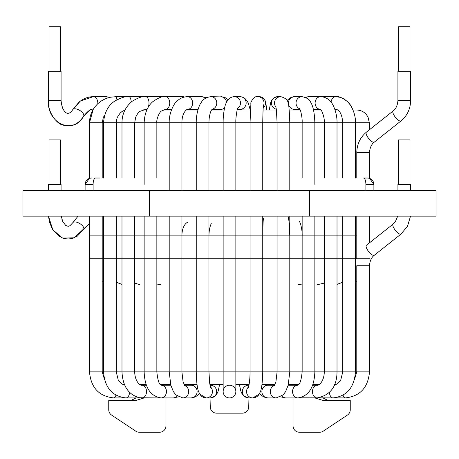 <?xml version="1.0" encoding="UTF-8"?>
<svg xmlns="http://www.w3.org/2000/svg" width="459" height="459" viewBox="0 0 459 459"><rect width="100%" height="100%" fill="white"/><g stroke="black" fill="none" stroke-linecap="round" stroke-linejoin="round"><path stroke-width="0.69" d="M216.625 413.169A6.357 6.357 0 0 1 210.274 406.984L210.033 397.919L210.274 406.984A6.357 6.357 0 0 0 216.625 413.169L242.375 413.169A6.357 6.357 0 0 0 248.726 406.984L248.967 397.919L248.726 406.984A6.357 6.357 0 0 1 242.375 413.169L216.625 413.169M347.423 415.056L323.256 431.167A6.357 6.357 0 0 1 319.728 432.235L299.411 432.235A6.357 6.357 0 0 1 293.054 425.883L293.054 397.919L293.054 425.883A6.357 6.357 0 0 0 299.411 432.235L319.728 432.235A6.357 6.357 0 0 0 323.256 431.167L347.423 415.056A6.357 6.357 0 0 0 350.251 409.767A6.357 6.357 0 0 1 347.423 415.056M350.251 400.46L350.251 409.767L350.251 400.46L323.153 400.46L314.765 397.919L323.153 400.46L350.251 400.46M135.847 400.46L144.235 397.919L135.847 400.46L108.749 400.46L135.847 400.46M108.749 409.767L108.749 400.46L108.749 409.767A6.357 6.357 0 0 0 111.577 415.056A6.357 6.357 0 0 1 108.749 409.767M135.744 431.167L111.577 415.056L135.744 431.167A6.357 6.357 0 0 0 139.272 432.235A6.357 6.357 0 0 1 135.744 431.167M159.589 432.235L139.272 432.235L159.589 432.235A6.357 6.357 0 0 0 165.946 425.883A6.357 6.357 0 0 1 159.589 432.235M165.946 397.919L165.946 425.883L165.946 397.919L173.41 397.919A6.357 5.359 -90 0 0 176.342 396.88A6.357 5.359 -90 0 0 177.208 396.048M309.435 190.732L22.95 190.732L22.95 216.155L22.95 190.732L436.05 190.732L309.435 190.732L309.435 216.155L22.95 216.155L149.565 216.155L149.565 190.732L149.565 216.155L309.435 216.155L309.435 190.732M436.05 216.155L309.435 216.155L436.05 216.155L436.05 190.732L436.05 216.155M95.466 178.023L100.165 178.023L95.466 178.023A6.357 2.352 90 0 0 93.114 184.375L85.104 184.375C85.483 180.519 87.6 178.396 91.461 178.023C87.6 178.396 85.483 180.519 85.104 184.375L89.494 178.333L85.104 184.375L93.114 184.375L93.114 190.732L93.114 184.375A6.357 2.352 90 0 1 95.466 178.023M369.506 178.333L373.896 184.375L373.896 190.732L373.896 184.375C373.517 180.519 371.4 178.396 367.539 178.023L363.534 178.023L367.539 178.023C371.4 178.396 373.517 180.519 373.896 184.375L365.886 184.375A6.357 2.352 -90 0 0 363.534 178.023A6.357 2.352 -90 0 1 365.886 184.375L365.886 190.732L365.886 184.375L373.896 184.375L369.506 178.333L369.506 152.6L356.792 152.6L356.792 178.023M123.052 384.573L124.464 384.573M139.92 384.573L146.169 384.573M160.432 384.573L170.673 384.573M184.042 384.573L197.031 384.573M209.901 384.573L223.143 384.573M235.857 384.573L249.099 384.573M261.969 384.573L274.958 384.573M288.327 384.573L298.568 384.573M312.831 384.573L319.08 384.573M334.536 384.573L335.948 384.573M410.627 190.732L410.627 184.375L397.919 184.375L397.919 190.732M187.49 222.512C187.96 221.846 181.936 224.451 181.913 235.857L89.494 235.857L89.494 371.859L356.792 371.859L356.792 265.727L369.506 265.727L369.506 371.859L356.792 371.859L354.319 380.092M398.555 139.892L398.555 184.375L398.555 139.892L409.99 139.892L409.99 184.375M60.445 184.375L60.445 139.892L49.01 139.892L49.01 184.375M232.702 386.071A6.357 6.357 0 0 0 223.143 391.561A6.357 6.357 0 0 0 229.5 397.919A6.357 6.357 0 0 0 232.702 386.071M223.143 391.561A6.357 6.357 0 0 0 229.5 397.919A6.357 6.357 0 0 0 235.857 391.561A6.357 6.357 0 0 1 229.5 397.919A6.357 6.357 0 0 1 223.143 391.561L223.143 235.857L356.792 235.857M48.373 190.732L48.373 184.375L61.081 184.375L61.081 190.732M142.284 110.017L146.8 110.017M162.87 110.017L171.431 110.017M186.17 110.017L197.904 110.017M211.513 110.017L224.158 110.017M237.2 109.833L250.333 110.017M263.064 110.017L276.421 110.017M289.216 110.017L300.318 110.017M313.537 110.017L321.025 110.017L320.382 109.385A6.357 5.537 -90 0 1 315.396 105.059A6.357 5.537 -90 0 1 317.077 98.169A6.357 5.537 -90 0 1 320.646 96.671C325.196 96.964 328.759 98.926 331.329 102.569C333.062 104.044 337.331 113.516 337.015 122.731L369.317 122.731L369.317 129.845M335.093 110.017L337.744 110.017M335.89 96.671L340.578 97.406L344.221 99.075L347.796 101.915L350.59 105.363L353.04 110.017L356.609 110.017C360.676 110.108 364.004 111.721 366.592 114.859L368.066 117.229L369.317 122.731M397.919 100.487C397.454 107.75 393.845 110.47 393.128 110.963A6.357 2.134 51.6 0 0 395.406 117.269A6.357 2.134 51.6 0 0 401.023 120.924C407.248 115.731 410.449 108.915 410.627 100.487L410.627 71.248L397.919 71.248L397.919 100.487L410.627 100.487C410.449 108.915 407.248 115.731 401.023 120.924L374.297 142.124C373.597 142.6 369.977 145.314 369.506 152.6C369.977 145.314 373.597 142.6 374.297 142.124A6.357 2.134 51.6 0 1 368.675 138.469A6.357 2.134 51.6 0 1 366.397 132.163C360.177 137.356 356.976 144.166 356.792 152.6M369.506 216.155L369.506 242.822L393.128 224.09A6.357 2.134 51.6 0 0 395.406 230.395A6.357 2.134 51.6 0 0 401.023 234.05L374.297 255.244C373.597 255.726 369.977 258.44 369.506 265.727M398.555 71.248L398.555 26.765L409.99 26.765L409.99 71.248M60.445 71.248L60.445 26.765L49.01 26.765L49.01 71.248M48.373 71.248L61.081 71.248L61.081 100.487L48.373 100.487L48.373 71.248M184.799 385.858L183.072 381.762L181.913 371.859L181.913 235.857L223.143 235.857M397.695 216.155L395.268 221.869L393.128 224.09L366.397 245.29A6.357 2.134 51.6 0 0 368.675 251.595A6.357 2.134 51.6 0 0 374.297 255.244M343.057 395.193A6.357 2.628 90 0 0 345.214 397.919C360.005 396.346 368.101 387.66 369.506 371.859C368.101 387.66 360.005 396.346 345.214 397.919L299.498 397.81M103.539 235.857L103.539 371.859C104.778 387.631 112.248 396.318 125.95 397.919L113.786 397.919C98.995 396.346 90.899 387.66 89.494 371.859C90.899 387.66 98.995 396.346 113.786 397.919A6.357 2.628 -90 0 0 115.943 395.193M134.694 235.857L134.694 371.859C134.9 381.888 140.569 385.979 141.917 385.204A6.357 4.607 -90 0 1 146.519 391.561A6.357 4.607 -90 0 1 141.917 397.919L125.95 397.919A6.357 3.683 -90 0 0 129.599 392.456M121.985 235.857L121.985 371.859C122.696 386.214 128.56 394.838 139.57 397.741L157.678 397.919A6.357 4.607 -90 0 0 158.854 397.706M144.143 235.857L144.143 371.859C144.774 387.585 150.426 396.272 161.098 397.919A6.357 5.359 -90 0 0 164.029 396.88A6.357 5.359 -90 0 0 166.25 389.806A6.357 5.359 -90 0 0 161.201 385.21L170.834 385.204M169.205 235.857L169.205 371.859L170.828 385.17L173.387 391.619L175.831 394.872L182.797 397.919L191.208 397.919A6.357 5.91 -90 0 0 196.842 393.472A6.357 5.91 -90 0 0 191.208 385.204L184.363 385.204M182.797 397.919A6.357 5.91 -90 0 0 188.437 393.472A6.357 5.91 -90 0 0 184.524 385.485M196.251 235.857L196.251 371.859C196.492 382.261 197.336 388.991 198.776 392.049L199.854 394.206C201.398 396.587 203.515 397.821 206.211 397.919L210.406 397.919A6.357 6.248 -90 0 0 216.2 389.192A6.357 6.248 -90 0 0 210.406 385.204L210.021 385.204M191.208 397.919L195.19 397.006L198.133 394.912L199.413 393.449L199.854 394.206L206.211 397.919A6.357 6.248 -90 0 0 210.429 386.868M248.979 385.204L248.594 385.204A6.357 6.248 90 0 0 242.358 391.986A6.357 6.248 90 0 0 248.594 397.919L243.849 396.106L242.254 394.235L240.803 391.062L239.414 384.573M248.571 386.868A6.357 6.248 90 0 0 252.789 397.919L248.594 397.919M274.637 385.204L267.792 385.204A6.357 5.91 90 0 0 263.472 387.23A6.357 5.91 90 0 0 262.376 394.097A6.357 5.91 90 0 0 267.792 397.919L263.81 397.006L260.867 394.912L259.587 393.449L259.146 394.206L252.789 397.919L248.967 397.919M274.476 385.485A6.357 5.91 90 0 0 271.877 387.23A6.357 5.91 90 0 0 270.781 394.097A6.357 5.91 90 0 0 276.203 397.919L267.792 397.919M281.792 396.048A6.357 5.359 90 0 0 285.59 397.919L280.535 396.828M288.166 385.204L297.799 385.204A6.357 5.359 90 0 0 292.555 391.16A6.357 5.359 90 0 0 297.902 397.919L285.59 397.919M300.146 397.706A6.357 4.607 90 0 0 301.322 397.919M324.306 235.857L324.306 371.859C324.1 381.888 318.431 385.979 317.083 385.204A6.357 4.607 90 0 0 312.986 388.664A6.357 4.607 90 0 0 313.348 395.274A6.357 4.607 90 0 0 317.083 397.919C330.25 395.319 336.895 386.639 337.015 371.859L337.015 235.857M329.401 392.456A6.357 3.683 90 0 0 332.104 397.706A6.357 3.683 90 0 0 333.05 397.919C346.752 396.318 354.222 387.631 355.461 371.859L355.461 235.857M61.236 216.155L62.745 221.531L65.689 225.415L68.087 226.321L69.877 225.794L72.746 222.764A6.357 2.961 31 0 1 79.717 223.51A6.357 2.961 31 0 1 83.636 229.322L89.494 223.458L74.18 237.814L62.418 237.992L52.796 229.787L48.47 216.155L49.509 222.225L52.395 229.127L58.953 236.207L63.319 238.301L68.139 239.036L72.7 238.341L77.33 236.121L83.636 229.322M89.494 216.155L89.494 258.733L369.506 258.733M151.378 96.671L115.943 96.671L110.665 97.193C105.576 98.278 101.204 100.538 97.549 103.986C92.311 109.116 89.625 115.364 89.494 122.731L337.015 122.731L337.015 178.023M61.219 102.868L61.081 100.487C61.965 111.262 67.605 117.837 72.746 109.638L78.954 102.208C83.263 98.57 88.036 96.729 93.275 96.671L107.136 96.671L107.079 98.169M80.526 100.974L93.275 96.671A6.357 4.538 90 0 1 97.778 103.768M115.943 96.671A6.357 1.13 90 0 1 116.919 99.758M103.539 178.023L103.539 122.731C104.371 112.604 108.146 105.363 114.87 101.014C121.463 97.509 126.15 96.063 128.927 96.671A6.357 2.306 90 0 1 131.205 102.041M184.357 97.033A6.357 4.355 90 0 0 182.911 96.671L145.606 96.671A6.357 3.391 90 0 1 146.082 96.734A6.357 3.391 90 0 1 148.991 103.459A6.357 3.391 90 0 1 145.623 109.385L139.834 111.405C138.825 111.772 137.442 113.683 135.703 117.143L134.694 122.731L134.694 178.023M144.143 184.375L144.143 122.731C144.631 113.362 147.482 106.368 152.704 101.743C158.63 97.624 162.853 95.937 165.372 96.671A6.357 4.355 90 0 1 168.573 98.725A6.357 4.355 90 0 1 169.36 105.581A6.357 4.355 90 0 1 165.372 109.385L161.293 111.112C159.612 111.927 156.203 119.185 156.852 122.731L156.852 178.023M206.676 97.629L201.558 96.671L187.49 96.671A6.357 5.158 90 0 1 192.637 102.661A6.357 5.158 90 0 1 187.49 109.385C187.96 108.72 181.936 111.325 181.913 122.731L181.913 190.732M201.558 96.671A6.357 5.158 90 0 1 205.156 98.478M226.539 102.122A6.357 5.795 90 0 0 220.802 96.671L225.237 97.681L228.169 99.637L225.237 97.681L223.172 96.952L210.962 96.671A6.357 5.795 90 0 1 216.114 100.119A6.357 5.795 90 0 1 215.673 106.723A6.357 5.795 90 0 1 212.012 109.276M224.606 107.825A6.357 5.795 90 0 1 220.802 109.385L211.932 109.385M250.27 110.017L248.279 103.114L247.183 101.032L244.785 98.341L242.65 97.159L239.977 96.671L234.308 96.671A6.357 6.174 90 0 1 237.664 108.364M223.143 190.732L223.143 122.731C223.005 114.268 224.881 105.461 225.725 104.004C227.647 99.259 230.51 96.815 234.308 96.671L239.977 96.671A6.357 6.174 90 0 1 241.738 109.122A6.357 6.174 90 0 1 239.977 109.385L237.326 109.385M266.599 110.017L265.962 103.321L265.371 101.043L263.753 98.542L261.687 97.17L257.688 96.671A6.357 6.34 90 0 1 263.443 105.702M250.04 190.732L250.04 122.731L250.907 103.573C250.063 102.839 254.229 95.415 257.688 96.671L259.209 96.671A6.357 6.34 90 0 1 263.202 107.963M275.922 107.033A6.357 6.306 -90 0 1 280.816 96.671C285.63 98.025 288.057 100.24 288.091 103.321C288.786 103.809 289.354 110.275 289.795 122.731L289.795 190.732M276.318 109.225A6.357 6.306 -90 0 1 277.724 96.671L280.816 96.671L277.724 96.671L274.178 97.681L272.072 99.649L270.73 102.305L269.244 110.017M299.836 108.932A6.357 6.03 -90 0 1 296.135 101.864A6.357 6.03 -90 0 1 302.062 96.671L302.062 96.671C307.002 97.692 309.923 99.643 310.818 102.535C313.147 106.184 314.495 112.914 314.857 122.731L314.857 184.375M300.054 109.385L294.471 109.385A6.357 6.03 -90 0 1 288.539 101.864A6.357 6.03 -90 0 1 294.471 96.671L302.062 96.671L294.471 96.671L290.111 97.836L287.001 100.51L290.111 97.836L294.471 96.671M305.946 97.601A6.357 5.537 -90 0 1 308.827 96.671L335.873 96.671C338.57 96.023 342.546 97.767 347.796 101.915C349.982 103.252 355.891 113.08 355.461 122.731L355.461 178.023M331.071 102.231A6.357 4.842 -90 0 1 335.81 96.671A6.357 4.842 -90 0 1 335.873 96.671L320.267 96.671M342.747 178.023L342.747 122.731C341.697 108.829 335.684 109.403 335.873 109.385L334.875 109.385L335.873 109.385A6.357 4.842 -90 0 1 334.823 109.231M80.256 101.169L72.746 109.638A6.357 2.961 31 0 1 79.717 110.384A6.357 2.961 31 0 1 83.636 116.196C88.145 110.665 91.352 108.393 93.275 109.385M322.924 397.919L328.007 400.46L322.924 397.919M136.076 397.919L130.993 400.46L136.076 397.919M85.104 190.732L85.104 184.375L85.104 190.732M401.023 234.05L407.535 226.172L410.512 216.155L407.535 226.172L401.023 234.05M102.208 235.857L102.208 371.859L104.681 380.092M144.585 385.204L146.312 384.986M116.253 235.857L116.253 371.859L118.164 379.731L119.105 381.228L122.134 384.091L124.682 385.09M157.678 397.919L159.502 397.81M141.917 385.204L146.398 385.204M161.098 397.919L173.41 397.919L178.465 396.828M189.963 384.573L189.642 385.204L188.115 385.204L188.345 384.573M156.852 235.857L156.852 371.859C158.401 387.069 161.384 384.223 161.241 385.221L161.098 385.204M210.406 397.919L215.151 396.106L216.746 394.235L218.197 391.062L219.586 384.573M211.26 223.608C209.769 226.815 209 230.894 208.96 235.857L208.96 371.859L209.677 383.219L210.658 387.516M235.857 235.857L235.857 391.561M250.04 235.857L250.04 371.859C250.098 383.196 247.9 389.467 248.342 387.516M263.523 218.335C263.168 219.31 262.909 225.145 262.749 235.857L262.749 371.859C262.508 382.261 261.664 388.991 260.224 392.049L259.146 394.206C257.602 396.587 255.485 397.821 252.789 397.919M269.358 385.204L269.037 384.573M277.087 235.857L277.087 371.859L275.928 381.762L274.201 385.858M288.011 216.155L288.975 221.077L289.795 235.857L289.795 371.859L288.172 385.17L285.613 391.619L283.169 394.872L276.203 397.919M270.885 385.204L270.655 384.573M314.857 235.857L314.857 371.859C314.226 387.585 308.574 396.272 297.902 397.919M299.543 221.582L300.599 223.946C301.81 228.811 302.326 232.782 302.148 235.857L302.148 371.859C300.599 387.069 297.616 384.223 297.759 385.221L297.902 385.204M317.083 385.204L312.602 385.204M314.415 385.204L312.688 384.986M342.747 235.857L342.747 371.859L340.836 379.731L339.895 381.228L336.866 384.091L334.318 385.09M72.746 222.764L78.036 216.155L72.746 222.764M62.82 221.691L61.799 218.977M356.792 216.155L356.792 258.733M393.128 110.963L366.397 132.163M355.461 282.365L356.792 281.642M102.208 281.642L103.539 282.365M93.211 109.385L89.494 122.731L89.494 178.333M104.646 115.117L103.332 117.424L102.208 122.731L102.208 178.023M102.208 216.155L102.208 258.733M144.028 110.017L143.03 109.758M116.253 282.245L121.985 284.385M103.539 216.155L103.539 258.733M124.951 110.051L121.956 111.566L120.109 113.126L117.343 117.297L116.517 119.994L116.253 178.023M116.253 216.155L116.253 258.733M147.092 109.385L145.606 109.385L147.092 109.385M134.694 283.071L139.57 284.614M145.606 96.671C142.91 96.046 138.457 97.56 132.249 101.21C125.427 106.895 122.008 114.067 121.985 122.731L121.985 178.023M121.985 216.155L121.985 258.733M134.694 216.155L134.694 258.733M169.457 110.017L165.372 109.385L171.677 109.385M156.852 284.029L161.098 284.792M144.143 216.155L144.143 258.733M156.852 216.155L156.852 258.733M187.49 96.671C182.986 96.82 179.194 98.633 176.107 102.116C174.093 103.516 168.832 113.161 169.205 122.731L169.205 190.732M169.205 216.155L169.205 258.733M181.913 216.155L181.913 258.733M198.087 109.385L187.49 109.385M218.025 110.017L217.767 109.385L219.953 109.385L220.4 110.017L219.953 109.385M210.962 96.671C206.28 97.17 202.935 99.276 200.91 102.988C199.464 104.491 195.999 113.712 196.251 122.731L196.251 190.732M196.251 216.155L196.251 258.733M212.236 109.035L211.26 110.481C209.769 113.689 209 117.768 208.96 122.731L208.96 190.732M208.96 216.155L208.96 258.733M223.143 216.155L223.143 258.733M237.94 107.75L237.079 110.292C236.098 115.639 235.685 119.788 235.857 122.731L235.857 190.732M235.857 216.155L235.857 258.733M250.04 216.155L250.04 258.733M263.523 105.209C263.168 106.184 262.909 112.025 262.749 122.731L262.749 190.732M262.749 216.155L262.749 258.733M275.848 106.603L276.381 109.672L277.087 122.731L277.087 190.732M277.087 216.155L277.087 258.733M289.795 216.155L289.795 258.733M302.148 284.029L297.902 284.792M299.543 108.456L300.599 110.82C301.81 115.685 302.326 119.656 302.148 122.731L302.148 178.023M302.148 216.155L302.148 258.733M314.857 216.155L314.857 258.733M296.066 110.017L296.353 109.385M324.306 283.071L317.083 284.792M318.236 110.017L320.646 109.385L322.086 111.709C323.819 116.144 324.559 119.816 324.306 122.731L324.306 178.023M324.306 216.155L324.306 258.733M337.015 216.155L337.015 258.733M313.388 109.385L320.382 109.385M320.64 96.671L308.827 96.671L305.16 97.251M342.747 282.245L337.015 284.385M342.747 216.155L342.747 258.733M355.461 216.155L355.461 258.733M48.373 100.487C47.472 112.799 57.541 124.573 63.319 125.175C71.598 127.246 78.369 124.251 83.636 116.196C73.348 135.342 46.944 123.482 48.373 100.487M62.82 108.565L61.799 105.851M89.7 110.229L83.636 116.19M305.367 97.188L305.987 97.021M320.267 109.385L320.646 109.385"/></g></svg>
